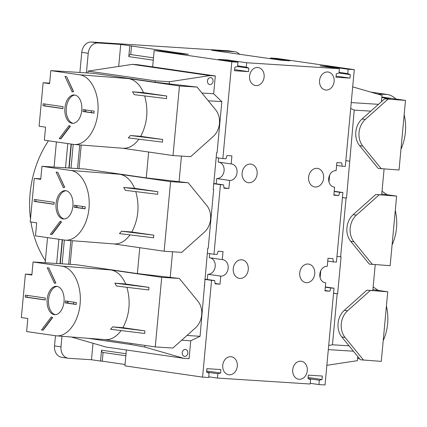 <?xml version="1.0" encoding="UTF-8"?>
<svg xmlns="http://www.w3.org/2000/svg" width="427" height="427" viewBox="0 0 427 427"><rect width="100%" height="100%" fill="white"/><g stroke="black" fill="none" stroke-linecap="round" stroke-linejoin="round"><path stroke-width="0.64" d="M315.243 186.999A9.378 7.51 -81.8 0 1 314.768 186.951A9.378 7.51 -81.8 0 1 308.678 176.597A9.378 7.51 -81.8 0 1 317.458 168.393A9.378 7.51 -81.8 0 1 323.586 178.454A9.378 7.51 -81.8 0 1 315.243 186.999M239.889 278.431A9.378 7.51 -81.8 0 1 239.414 278.377A9.378 7.51 -81.8 0 1 233.323 268.023A9.378 7.51 -81.8 0 1 242.104 259.824A9.378 7.51 -81.8 0 1 248.231 269.88A9.378 7.51 -81.8 0 1 239.889 278.431M256.019 85.587A9.09 7.286 -81.8 0 1 255.554 85.539A9.09 7.286 -81.8 0 1 249.651 75.494A9.09 7.286 -81.8 0 1 258.164 67.541A9.09 7.286 -81.8 0 1 264.105 77.292A9.09 7.286 -81.8 0 1 256.019 85.587M229.192 374.805A9.09 7.286 -81.8 0 1 228.728 374.757A9.09 7.286 -81.8 0 1 222.819 364.711A9.09 7.286 -81.8 0 1 231.333 356.758A9.09 7.286 -81.8 0 1 237.279 366.51A9.09 7.286 -81.8 0 1 229.192 374.805M299.167 379.283A9.09 7.286 -81.8 0 1 298.703 379.235A9.09 7.286 -81.8 0 1 292.799 369.19A9.09 7.286 -81.8 0 1 301.313 361.237A9.09 7.286 -81.8 0 1 307.253 370.988A9.09 7.286 -81.8 0 1 299.167 379.283M325.998 90.065A9.09 7.286 -81.8 0 1 325.534 90.012A9.09 7.286 -81.8 0 1 319.631 79.972A9.09 7.286 -81.8 0 1 328.144 72.019A9.09 7.286 -81.8 0 1 334.085 81.77A9.09 7.286 -81.8 0 1 325.998 90.065M248.765 182.751A9.378 7.51 -81.8 0 1 248.29 182.697A9.378 7.51 -81.8 0 1 242.2 172.343A9.378 7.51 -81.8 0 1 250.98 164.139A9.378 7.51 -81.8 0 1 257.107 174.2A9.378 7.51 -81.8 0 1 248.765 182.751M306.367 282.685A9.378 7.51 -81.8 0 1 305.892 282.631A9.378 7.51 -81.8 0 1 299.802 272.277A9.378 7.51 -81.8 0 1 308.582 264.073A9.378 7.51 -81.8 0 1 314.71 274.134A9.378 7.51 -81.8 0 1 306.367 282.685M334.208 191.253L342.892 192.513L339.743 192.31L338.739 195.529L333.839 195.214L334.587 187.17A8.305 6.656 -81.8 0 1 334.165 187.122A8.305 6.656 -81.8 0 1 328.737 178.214A8.305 6.656 -81.8 0 1 336.124 170.64L336.866 162.596L341.765 162.906L342.166 166.215L345.315 166.418L354.287 69.649L276.632 58.392L270.505 57.997L270.44 58.696M348.165 69.254L347.765 73.604L350.305 74.645L349.985 78.12L335.99 77.228L336.311 73.754L339.017 73.044L339.417 68.699L320.004 65.881L328.753 66.441L348.165 69.254L354.287 69.649M246.699 62.764L246.294 67.114L248.84 68.155L248.514 71.629L234.519 70.733L234.845 67.258L237.551 66.553L237.951 62.203L218.539 59.39L227.281 59.951L246.699 62.764L339.417 68.699M131.537 45.86L130.731 54.555A2.183 1.751 -81.8 0 0 128.783 56.62L129.792 45.748L188.456 54.32L179.708 53.759L160.29 50.946L154.168 50.557L231.829 61.814L237.951 62.203M231.829 61.814L222.851 158.582L226 158.78L227.004 155.567L231.904 155.876L231.156 163.925A8.305 6.656 -81.8 0 1 231.578 163.968A8.305 6.656 -81.8 0 1 237.006 172.876A8.305 6.656 -81.8 0 1 229.625 180.45L228.877 188.499L223.983 188.184L223.583 184.875L220.433 184.677L213.975 254.262L217.124 254.465L218.133 251.247L223.027 251.562L222.28 259.605A8.305 6.656 -81.8 0 1 222.702 259.648A8.305 6.656 -81.8 0 1 228.13 268.562A8.305 6.656 -81.8 0 1 220.748 276.13L220.001 284.179L215.107 283.864L214.706 280.56L211.557 280.358L202.579 377.126L208.702 377.516L209.102 373.166L206.561 372.125L206.881 368.65L220.882 369.547L220.556 373.022L217.85 373.726L217.45 378.076L310.167 384.012L310.573 379.662L308.027 378.621L308.353 375.141L322.348 376.038L322.022 379.512L319.321 380.222L318.916 384.567L325.038 384.962L334.015 288.193L330.866 287.99L329.863 291.209L324.968 290.894L325.71 282.85A8.305 6.656 -81.8 0 1 325.289 282.802A8.305 6.656 -81.8 0 1 319.86 273.894A8.305 6.656 -81.8 0 1 327.247 266.32L327.989 258.276L332.889 258.591L333.29 261.895L336.439 262.098L342.892 192.513M118.69 66.436L120.729 44.435L97.986 42.978A10.926 8.753 -81.8 0 0 88.229 53.29L81.76 52.35A10.926 8.753 -81.8 0 1 91.517 42.038L227.97 50.77A10.926 8.753 -81.8 0 1 228.53 50.829L235.005 51.768A10.926 8.753 -81.8 0 1 239.696 54.453M93.006 343.265L91.479 359.747L68.736 358.29A10.926 8.753 -81.8 0 1 68.176 358.232L61.707 357.292A10.926 8.753 -81.8 0 1 54.528 345.918L55.473 335.745M81.76 52.35L79.892 72.473M73.22 144.385L71.015 168.158M64.344 240.065L62.139 263.838M270.505 57.997L289.922 60.815L281.174 60.255L211.701 50.253L234.444 51.71A10.926 8.753 -81.8 0 1 235.005 51.768M68.176 358.232A10.926 8.753 -81.8 0 1 60.997 346.857L54.528 345.918M103.094 352.478L102.288 361.173L100.537 361.061L101.546 350.188L126.045 353.737M103.094 352.472A2.183 1.751 -81.8 0 1 102.982 352.462A2.183 1.751 -81.8 0 1 101.546 350.188M130.731 54.555L153.49 57.853M88.229 53.29L86.414 72.894M79.732 144.918L77.538 168.574M70.855 240.598L68.662 264.254M61.979 336.279L60.997 346.857M91.479 359.747L100.537 361.061M310.232 383.313L318.916 384.567M208.766 376.817L217.45 378.076M126.392 349.991L124.919 365.87L202.579 377.126M102.288 361.173L125.047 364.471M120.729 44.435L129.792 45.748M73.551 302.113A24.04 14.358 -86.3 0 0 73.54 303.955M82.427 206.433A24.04 14.358 -86.3 0 0 82.416 208.275M91.303 110.753A24.04 14.358 -86.3 0 0 91.293 112.595M215.304 75.947L137.595 64.696L132.349 64.36L209.876 75.6L215.304 75.947L213.649 93.775L221.826 101.626L217.092 152.636L216.638 152.61L213.212 189.577L213.665 189.604L208.216 248.322L207.762 248.29L200.055 336.305L190.73 340.81L189.076 358.637L183.653 358.29L144.822 347.071L144.977 345.422M381.428 101.679L382.016 95.349L352.691 86.873M378.466 104.321L351.234 102.581M209.924 84.567A3.496 2.802 -81.8 0 1 209.748 84.551A3.496 2.802 -81.8 0 1 207.474 80.687A3.496 2.802 -81.8 0 1 210.751 77.629A3.496 2.802 -81.8 0 1 213.036 81.381A3.496 2.802 -81.8 0 1 209.924 84.567M184.71 356.39A3.496 2.802 -81.8 0 1 184.533 356.374A3.496 2.802 -81.8 0 1 182.26 352.51A3.496 2.802 -81.8 0 1 185.537 349.451A3.496 2.802 -81.8 0 1 187.821 353.204A3.496 2.802 -81.8 0 1 184.71 356.39M181.64 340.228L190.73 340.81M384.087 169.055L381.69 194.888M375.21 264.735L372.814 290.568M370.812 111.159L354.223 110.097L346.516 198.107L342.417 197.626M336.972 256.344L340.613 256.792L346.062 198.08M340.613 256.792L341.072 256.819L337.64 293.787L333.54 293.312M349.04 345.838L332.452 344.776L337.186 293.76M332.452 344.776L328.699 345.528M353.433 351.218L328.32 349.612M326.863 365.315L357.404 360.671L357.783 356.55M201.944 93.027L213.649 93.775M169.231 83.959L169.439 81.749L209.876 75.6M350.69 108.442L354.223 110.097M200.055 336.305L186.978 335.467M208.248 100.756L221.826 101.626M169.439 81.749L155.257 80.831L155.129 82.219M132.349 64.36L88.079 71.09L155.257 80.831M71.352 337.004L106.126 347.055L183.653 358.29M130.902 343.383L130.795 344.509L144.822 347.071M130.795 344.509L87.839 338.28M204.341 285.204L204.789 285.289M88.079 71.09L87.903 72.985M81.221 145.031L79.027 168.67M72.344 240.711L70.151 264.35M139.773 247.697L137.377 273.579M148.649 152.017L146.253 177.899M170.17 277.603L172.567 251.77M179.046 181.923L181.443 156.09M345.849 160.659L349.489 161.112M213.212 189.519L213.665 189.604M346.516 198.107L342.427 197.514M337.64 293.787L333.551 293.194M325.331 286.933L334.015 288.193M320.117 277.646L320.757 270.75M328.993 181.966L329.633 175.07M333.743 187.047L334.587 187.17M154.168 50.557L152.652 66.879M204.88 279.391L211.557 280.358M207.298 253.296L213.975 254.262M213.756 183.706L220.433 184.677M216.174 157.611L222.851 158.582M333.877 194.824L338.739 195.529M334.186 191.504L339.743 192.31M336.604 165.409L342.166 166.215M324.867 282.727L325.71 282.85M325 290.504L329.863 291.209M325.31 287.184L330.866 287.99M327.733 261.089L333.29 261.895M219.056 162.169A8.305 6.656 -81.8 0 1 224.031 171.264A8.305 6.656 -81.8 0 1 216.681 178.577L216.195 183.807M218.592 157.963L218.213 162.047L231.156 163.925M210.18 257.855A8.305 6.656 -81.8 0 1 215.155 266.95A8.305 6.656 -81.8 0 1 207.805 274.257L207.319 279.488M209.716 253.643L209.337 257.732L222.28 259.605M213.778 183.455L223.583 184.875M223.929 187.779L228.877 188.499M216.681 178.577L229.625 180.45M204.901 279.135L214.706 280.56M215.053 283.464L220.001 284.179M207.805 274.257L220.748 276.13M169.039 51.507L168.975 52.206M328.753 66.441L328.689 67.14M336.092 76.107L349.985 78.12M339.017 73.012L350.305 74.645M339.081 72.344L347.765 73.604M227.281 59.951L227.217 60.65M234.626 69.617L248.514 71.629M237.551 66.521L248.84 68.155M237.615 65.854L246.294 67.114M308.032 378.584L319.321 380.222M308.134 377.5L322.022 379.512M206.567 372.093L217.85 373.726M206.663 371.01L220.556 373.022M60.266 263.715L62.486 239.798M69.142 168.035L71.362 144.112M59.988 263.699L62.209 239.755M68.864 168.019L71.085 144.075M67.77 143.595L65.528 167.806M58.894 239.275L56.652 263.486M45.187 262.754L47.52 237.625M54.064 167.069L56.396 141.945M45.379 260.721A95.189 76.262 -81.8 0 1 30.936 221.997M30.504 218.923A95.189 76.262 -81.8 0 1 48.454 140.793M68.203 301.339L68.037 303.159M33.066 261.975L31.854 275.025L25.385 274.086L21.35 317.576L27.819 318.515L26.613 331.565L56.327 335.841C67.69 336.85 78.776 321.728 80.169 303.335C81.717 284.964 73.214 267.665 61.894 266.154L33.066 261.975L76.454 264.751L137.142 273.552L179.345 278.452L161.716 277.326L110.737 269.933C117.099 271.065 122.09 275.757 125.703 284.008L114.826 283.165L116.48 286.01L148.735 289.986L148.975 287.382L114.826 283.165M65.395 300.934L65.214 302.892L76.214 304.483L76.396 302.529L65.395 300.934M64.007 301.724A14.208 8.481 -86.3 0 0 56.503 286.325A14.208 8.481 -86.3 0 0 47.151 299.621A14.208 8.481 -86.3 0 0 54.282 314.64A14.208 8.481 -86.3 0 0 54.688 314.683A14.208 8.481 -86.3 0 0 64.007 301.724M51.331 316.903L41.488 329.975L43.132 330.21L52.66 317.56A17.486 10.44 -86.3 0 1 51.331 316.903M48.902 268.017L47.253 267.782L54.442 283.32A17.486 10.44 -86.3 0 1 55.857 283.058L48.902 268.017M45.331 298.025L25.401 295.137L25.22 297.091L45.15 299.984L45.331 298.025M31.902 274.502L25.385 274.086M179.345 278.452L197.936 301.238A17.486 14.006 98.2 0 1 195.465 327.888L172.892 348.042L155.257 346.911L104.722 339.588M155.257 346.911L161.716 277.326M121.103 330.567C116.406 336.903 111.095 339.924 105.17 339.62L56.327 335.841M112.685 326.89L110.55 329.265L144.7 333.482L144.94 330.872L112.685 326.89L122.96 327.685L144.94 330.872M126.915 287.296C130.859 301.59 129.541 315.057 122.96 327.685M125.703 284.008L148.975 287.382M67.13 301.184L66.964 302.999L65.214 302.892M66.964 302.999L76.225 304.344M57.202 286.421A14.208 8.481 -86.3 0 0 48.529 300.053A14.208 8.481 -86.3 0 0 55.393 314.678M43.228 330.087L41.488 329.975M27.136 295.388L26.965 297.203L25.22 297.091M45.161 299.871L30.082 297.656A30.6 18.27 -86.3 0 0 30.082 297.683M55.686 283.074L49.233 268.738A30.6 18.27 -86.3 0 0 49.062 268.754M43.479 329.27A30.6 18.27 -86.3 0 0 43.773 329.366L43.426 329.345L52.382 317.453M44.573 327.819L44.92 327.84M44.05 328.518L44.392 328.539M26.965 297.203L30.082 297.656M77.079 205.659L76.913 207.474M41.942 166.295L40.73 179.345L34.261 178.406L30.226 221.896L36.695 222.835L35.489 235.88L65.203 240.161C76.566 241.17 87.652 226.048 89.046 207.655C90.593 189.278 82.091 171.985 70.77 170.474L41.942 166.295L85.331 169.071L146.018 177.872L188.222 182.772L170.592 181.646L119.613 174.253C125.976 175.385 130.966 180.077 134.58 188.323L123.702 187.485L125.357 190.325L157.611 194.306L157.851 191.696L123.702 187.485M74.271 205.254L74.09 207.207L85.09 208.803L85.272 206.844L74.271 205.254M72.884 206.044A14.208 8.481 -86.3 0 0 65.379 190.645A14.208 8.481 -86.3 0 0 56.028 203.941A14.208 8.481 -86.3 0 0 63.159 218.955A14.208 8.481 -86.3 0 0 63.564 218.998A14.208 8.481 -86.3 0 0 72.884 206.044M60.202 221.218L50.359 234.29L52.009 234.53L61.536 221.88A17.486 10.44 -86.3 0 1 60.202 221.218M57.778 172.337L56.129 172.097L63.319 187.64A17.486 10.44 -86.3 0 1 64.733 187.378L57.778 172.337M54.208 202.345L34.277 199.452L34.096 201.411L54.026 204.298L54.208 202.345M40.779 178.822L34.261 178.406M188.222 182.772L206.812 205.558A17.486 14.006 98.2 0 1 204.336 232.208L181.769 252.357L164.133 251.231L113.598 243.902M164.133 251.231L170.592 181.646M129.979 234.887C125.282 241.223 119.971 244.244 114.046 243.94L65.203 240.161M121.562 231.21L119.427 233.585L153.576 237.796L153.816 235.192L121.562 231.21L131.836 232.005L153.816 235.192M135.791 191.616C139.736 205.91 138.417 219.377 131.836 232.005M134.58 188.323L157.851 191.696M76.006 205.504L75.841 207.319L74.09 207.207M75.841 207.319L85.101 208.664M66.078 190.741A14.208 8.481 -86.3 0 0 57.405 204.373A14.208 8.481 -86.3 0 0 64.269 218.998M52.105 234.402L50.359 234.29M36.012 199.708L35.841 201.523L34.096 201.411M54.037 204.186L38.958 201.976A30.6 18.27 -86.3 0 0 38.958 202.003M64.562 187.394L58.109 173.052M52.356 233.59A30.6 18.27 -86.3 0 0 52.649 233.686L52.302 233.665L61.258 221.768M53.45 232.139L53.797 232.16M52.927 232.838L53.268 232.859M35.841 201.523L38.958 201.976M85.955 109.979L85.79 111.794M50.818 70.615L49.607 83.66L43.138 82.726L39.103 126.216L45.572 127.155L44.365 140.2L74.079 144.481C85.443 145.484 96.529 130.368 97.922 111.975C99.47 93.598 90.967 76.305 79.646 74.794L50.818 70.615L94.207 73.391L154.894 82.187L197.098 87.092L179.463 85.96L128.49 78.573C134.852 79.705 139.842 84.391 143.456 92.643L132.578 91.8L134.233 94.645L166.487 98.626L166.727 96.016L132.578 91.8M83.148 109.568L82.966 111.527L93.967 113.123L94.148 111.164L83.148 109.568M81.76 110.363A14.208 8.481 -86.3 0 0 74.255 94.965A14.208 8.481 -86.3 0 0 64.904 108.261A14.208 8.481 -86.3 0 0 72.035 123.275A14.208 8.481 -86.3 0 0 72.441 123.318A14.208 8.481 -86.3 0 0 81.76 110.363M69.078 125.538L59.236 138.61L60.885 138.85L70.412 126.2A17.486 10.44 -86.3 0 1 69.078 125.538M66.655 76.657L65.005 76.417L72.195 91.96A17.486 10.44 -86.3 0 1 73.609 91.698L66.655 76.657M63.084 106.665L43.154 103.772L42.972 105.731L62.902 108.618L63.084 106.665M49.655 83.142L43.138 82.726M197.098 87.092L215.688 109.878A17.486 14.006 98.2 0 1 213.212 136.528L190.645 156.677L173.01 155.551L122.474 148.222M173.01 155.551L179.463 85.96M138.855 139.207C134.158 145.543 128.847 148.559 122.923 148.26L74.079 144.481M130.438 135.524L128.303 137.905L162.452 142.116L162.692 139.506L130.438 135.524L140.713 136.32L162.692 139.506M144.668 95.931C148.612 110.23 147.294 123.691 140.713 136.32M143.456 92.643L166.727 96.016M84.882 109.824L84.717 111.639L82.966 111.527M84.717 111.639L93.977 112.984M74.955 95.056A14.208 8.481 -86.3 0 0 66.281 108.688A14.208 8.481 -86.3 0 0 73.145 123.312M60.981 138.722L59.236 138.61M44.888 104.023L44.718 105.843L42.972 105.731M62.913 108.506L47.835 106.291A30.6 18.27 -86.3 0 0 47.835 106.323M73.439 91.714L66.986 77.372M61.232 137.91A30.6 18.27 -86.3 0 0 61.525 138.001L61.178 137.98L70.135 126.088M62.326 136.453L62.673 136.48M61.803 137.158L62.145 137.179M44.718 105.843L47.835 106.291M370.7 92.083L387.198 94.474C390.358 94.949 393.278 96.47 395.952 99.043M404.172 114.649C406.862 126.734 405.789 138.273 400.964 149.269M381.818 97.489L390.956 99.235L384.62 98.829L362.053 118.978A17.486 14.006 98.2 0 0 359.582 145.628L378.167 168.414L399.037 170.01L405.49 100.425L381.861 96.998M384.62 98.829L405.49 100.425M387.86 99.299L365.288 119.448A17.486 14.006 98.2 0 0 362.817 146.098L381.402 168.884M382.026 191.237L387.075 194.723M395.295 210.335C397.985 222.419 396.918 233.959 392.087 244.954M381.69 194.84L375.744 194.509L353.177 214.658A17.486 14.006 98.2 0 0 350.706 241.308L369.291 264.094L390.161 265.69L396.619 196.105L381.775 193.954M375.744 194.509L396.619 196.105M378.984 194.979L356.412 215.128A17.486 14.006 98.2 0 0 353.94 241.778L372.525 264.564M373.15 286.917L378.199 290.403M386.419 306.015C389.109 318.099 388.042 329.639 383.211 340.634M372.814 290.52L366.868 290.189L344.301 310.338A17.486 14.006 98.2 0 0 341.83 336.994L360.415 359.774L381.284 361.375L387.743 291.785L372.899 289.634M357.607 358.434L359.635 358.824M366.868 290.189L387.743 291.785M370.108 290.659L347.535 310.808A17.486 14.006 98.2 0 0 345.064 337.463L363.649 360.244M97.986 42.978L91.517 42.038M234.444 51.71L227.97 50.77M128.783 56.62L153.277 60.17M110.737 269.933L61.894 266.154M48.817 322.182L49.164 322.204M119.613 174.253L70.77 170.474M57.693 226.502L58.04 226.523M128.49 78.573L79.646 74.794M66.569 130.822L66.916 130.843M377.5 94.047L387.198 94.474M362.053 118.978L365.288 119.448M359.582 145.628L362.817 146.098M353.177 214.658L356.412 215.128M350.706 241.308L353.94 241.778M344.301 310.338L347.535 310.808M341.83 336.994L345.064 337.463M125.853 355.776L102.982 352.462"/></g></svg>
